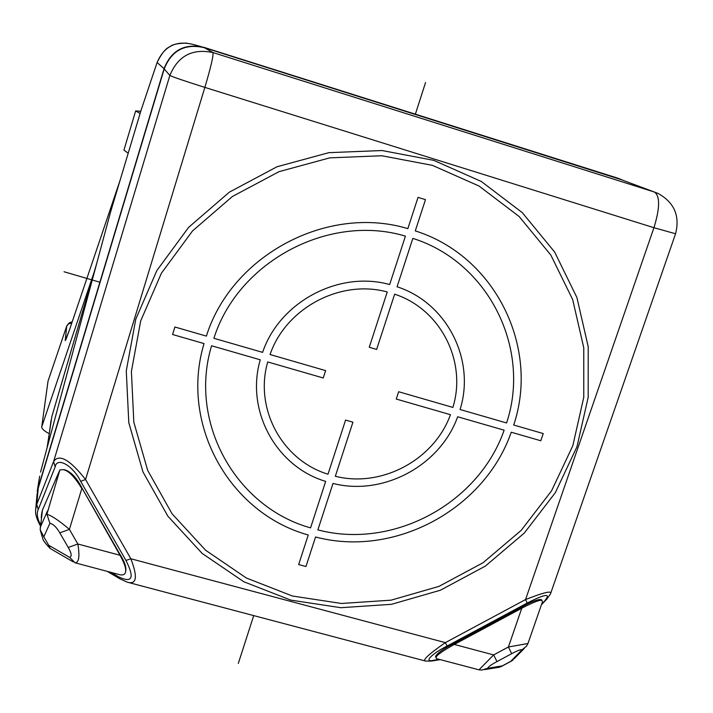 <?xml version="1.0" encoding="UTF-8"?>
<svg xmlns="http://www.w3.org/2000/svg" width="713" height="713" viewBox="0 0 713 713"><rect width="100%" height="100%" fill="white"/><g stroke="black" fill="none" stroke-linecap="round" stroke-linejoin="round"><path stroke-width="1.07" d="M94.089 272.348L41.728 426.873C41.612 428.682 44.081 430.937 49.135 433.629M41.728 426.873L48.029 381.09L66.728 326.01L48.029 381.09M71.763 323.132L68.662 323.738L66.692 326.162L65.204 340.609L69.482 329.887L65.944 339.575M69.5 329.816L119.846 181.04L69.482 329.887M36.728 498.066L37.941 488.387L164.052 68.671C171.387 50.133 184.738 43.038 204.105 47.388L618.465 178.384L623.527 180.514M39.5 477.104L37.941 488.387M140.693 111.522L110.667 211.69M110.328 212.857L40.543 472.158M141.147 110.034L110.524 212.18M164.052 68.671L157.101 62.486L141.031 110.39L157.056 62.628C163.865 46.684 175.469 40.525 191.877 44.135L200.995 46.559M546.354 155.586L412.595 113.305M36.978 495.348L38.208 488.271L164.204 68.956C171.539 50.418 184.89 43.324 204.266 47.673L621.175 179.64M35.712 509.278L36.764 504.376L38.208 488.271M439.297 659.373L433.959 660.238C423.05 662.903 431.124 654.088 447.131 646.023L527.165 603.055L525.543 599.571C544.108 592.236 552.423 590.337 550.507 593.867L546.728 599.223L541.746 603.875M453.807 643.5L454.324 644.436L521.782 608.216C533.226 602.235 539.937 599.642 541.925 600.435L541.283 599.562L539.215 599.571C535.222 600.212 529.206 602.797 521.167 607.333L453.807 643.5C445.527 647.734 439.912 651.397 436.953 654.489L435.545 656.423L435.964 657.644M433.959 660.238L431.499 661.058L425.563 661.049C422.025 660.416 428.62 654.276 445.331 642.636L447.131 646.023M40.472 524.821C37.219 518.217 36.47 513.128 38.226 509.563L55.151 466.89C56.915 456.48 72.878 465.437 80.676 481.346L125.96 560.454L130.844 558.76C137.912 577.191 136.673 584.981 127.155 582.138L119.713 578.724L118.251 576.648L111.014 572.396M125.595 571.755L125.827 570.641C126.326 566.71 124.383 561.309 119.998 554.429L81.852 487.817C76.692 477.862 71.042 471.863 64.91 469.822L64.108 469.742M55.151 466.89L53.6 461.543C59.126 453.539 69.776 459.529 85.551 479.501L80.676 481.346M135.755 319.228L126.272 370.876L128.795 422.675L142.974 471.944L167.894 516.221L202.127 553.395L243.801 581.755L290.806 600.105L340.823 607.699L391.473 604.321L440.402 590.221L485.348 566.113L524.26 533.101L555.302 492.701L576.977 446.739L588.18 397.319L588.216 346.768L576.906 297.499L554.616 252.001L522.264 212.608L481.32 181.476L433.78 160.354L382.043 150.532L328.845 152.662L277.036 166.744L229.443 192.091L188.669 227.313L156.887 270.485L135.755 319.228M572.806 445.759L551.577 490.802L521.167 530.392L483.049 562.744L438.994 586.371L391.054 600.177L341.42 603.474L292.419 596.015L246.386 578.02L205.576 550.213L172.074 513.788L147.689 470.42L133.83 422.167L131.397 371.446L140.702 320.895L161.405 273.195L192.519 230.941L232.438 196.467L279.015 171.664L329.727 157.858L381.803 155.755L432.443 165.363L479.002 186.013L519.109 216.476L550.81 255.022L572.673 299.576L583.769 347.819L583.76 397.346L572.806 445.759M81.852 487.817L120.034 555.267C124.543 563.422 126.37 569.063 125.506 572.174C125.025 574.42 123.215 575.293 120.078 574.794L75.079 562.807L69.678 557.388L48.707 545.258L43.814 536.853L49.901 523.289C53.199 523.975 56.505 527.165 59.803 532.869L69.402 529.376C59.277 520.757 51.782 515.704 46.915 514.233L49.901 523.289M75.079 562.807C78.956 562.655 79.883 556.398 77.86 544.01L120.034 555.267L119.998 554.429M41.728 513.173L42.486 509.947L40.178 529.688L43.814 536.853M46.915 514.233L59.856 469.956L42.486 509.947M59.856 469.956L63.118 469.644C68.403 470.446 74.633 476.756 81.826 488.565L69.402 529.376L77.86 544.01L68.252 547.45L59.803 532.869M73.27 561.906L50.231 548.529L48.707 545.258M539.803 599.49L541.925 600.435L542.468 601.772L527.968 643.509L526.506 646.183L522.05 649.819L510.758 661.334L502.291 665.88L487.665 668.295C488.138 666.905 491.239 664.668 496.988 661.593L493.628 654.926L478.984 669.828L481.854 670.06L487.665 668.295M527.968 643.509L508.405 646.985L521.782 608.216L521.167 607.333M478.984 669.828L436.552 658.652L436.026 657.386C436.695 655.113 442.8 650.8 454.324 644.436L493.628 654.926L508.405 646.985L511.693 653.687L496.988 661.593M513.208 659.864L510.758 661.334M484.688 669.587L499.528 667.199L502.291 665.88M140.746 111.29L135.657 110.925L140.087 113.492M135.657 110.925L123.928 150.131L128.197 153.17M100.105 282.277L64.036 271.76M238.32 663.393L253.721 615.604M415.296 114.383L425.554 82.565M415.278 230.905L425.474 199.658L418.032 197.358L407.854 228.641C327.463 204.248 231.689 255.218 206.369 336.108L174.881 326.991L172.573 334.504L204.043 343.586C179.507 424.609 229.711 513.342 308.257 534.991L298.658 564.544L305.957 566.514L315.565 536.987C394.36 557.931 484.385 509.635 511.248 432.23L540.784 440.75L543.244 433.566L513.699 425.019C539.839 347.418 495.348 256.02 415.278 230.905M397.061 286.769L412.845 238.383C488.904 262.277 531.31 349.076 506.578 422.961L460.072 409.512C475.714 359.958 447.158 302.918 397.061 286.769M405.421 236.128L389.663 284.549C338.88 270.298 279.496 301.964 262.616 352.374L213.9 338.283C238.106 261.493 328.987 213.116 405.421 236.128M387.248 291.974L369.254 347.267L376.633 349.432L394.646 294.184C440.759 309.166 467.131 361.651 452.88 407.426L398.656 391.74L396.25 399.048L450.456 414.69C434.217 459.858 381.58 488.04 335.333 476.257L352.935 422.176L345.582 420.073L327.998 474.207C282.393 460.42 254.078 408.87 267.723 361.954L323.247 377.979L325.618 370.608L270.067 354.53C285.806 308.141 340.404 279.024 387.248 291.974M457.648 416.766L504.136 430.18C478.539 503.815 392.854 549.768 317.882 529.875L332.989 483.441C383.086 496.328 440.171 465.749 457.648 416.766M325.663 481.391L310.565 527.87C235.887 507.112 188.312 422.738 211.574 345.76L260.263 359.807C245.325 410.706 276.163 466.659 325.663 481.391M65.204 340.609L66.175 338.96M47.682 445.607L51.042 420.42M51.951 416.258L96.754 263.302M186.824 43.065C177.769 43.27 172.145 44.482 169.979 46.71C165.924 48.119 161.628 53.377 157.101 62.486L157.181 62.272M164.204 68.956L169.854 75.453L53.6 461.543L36.764 504.376L38.226 509.563M618.233 178.544L657.858 193.339C674.213 202.296 680.113 215.772 675.567 233.766L653.946 227.705C659.944 208.134 660.149 196.253 654.534 192.073L212.946 52.557C213.633 55.293 210.941 66.906 204.863 87.396C184.489 80.961 172.822 76.986 169.854 75.453C177.965 55.908 192.323 48.279 212.946 52.557L204.266 47.673M653.946 227.705L204.863 87.396L85.551 479.501L130.844 558.76L445.331 642.636L525.543 599.571L653.946 227.705M527.165 603.055C545.32 593.822 551.202 593.038 544.812 600.711M125.96 560.454C134.846 578.1 132.279 583.492 118.251 576.648M68.252 547.45C71.55 553.128 72.022 556.434 69.678 557.388M47.513 510.873L40.231 527.397M511.693 653.687C517.433 650.595 520.882 649.311 522.05 649.819M72.093 322.142C70.329 321.848 68.537 323.141 66.728 326.019M39.643 476.213L37.236 491.168M96.923 262.678L51.871 416.49L47.103 447.755M440.295 659.641L432.622 660.88M40.374 525.855C36.541 518.984 34.999 513.324 35.748 508.886L37.112 493.851M550.81 592.993L675.532 233.864M545.873 600.114L541.479 604.642M128.857 582.583L424.975 660.898M119.401 578.537L107.298 571.407M64.91 469.822L63.118 469.644M41.773 512.799L41.211 517.656M49.865 548.199C45.57 543.636 43.27 540.668 42.958 539.295L40.178 529.688M436.026 657.386L436.401 655.087M524.287 648.438L514.207 658.705M511.916 660.817L501.061 666.637"/></g></svg>
